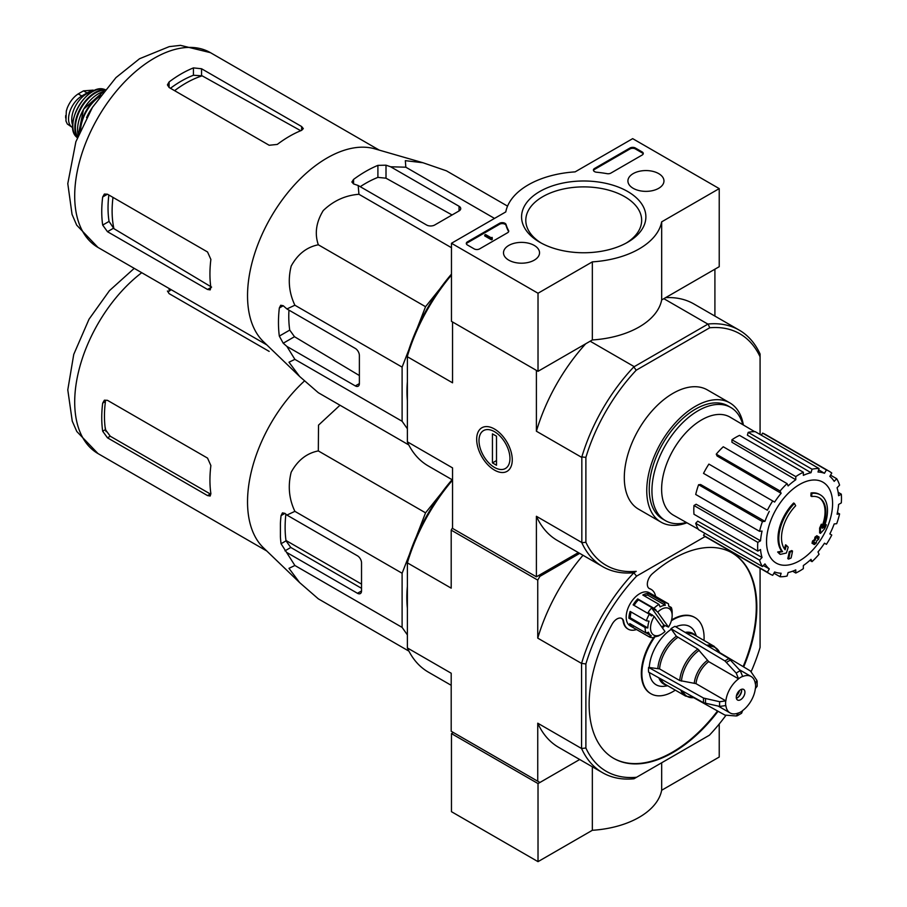 <?xml version="1.0" encoding="UTF-8"?>
<svg xmlns="http://www.w3.org/2000/svg" width="907" height="907" viewBox="0 0 907 907"><rect width="100%" height="100%" fill="white"/><g stroke="black" fill="none" stroke-linecap="round" stroke-linejoin="round"><path stroke-width="1.36" d="M538.021 293.244L451.471 243.269L505.789 211.909A78.41 45.271 180 0 1 575.117 171.876L632.678 138.646L719.228 188.611L661.668 221.852A78.41 45.271 180 0 1 592.339 261.874L538.021 293.244L538.021 371.314L451.471 321.35L451.471 243.269M658.675 173.611A18.027 10.408 180 0 1 663.958 181.094A18.027 10.408 180 0 1 645.931 191.366A18.027 10.408 180 0 1 627.916 181.094A18.027 10.408 180 0 1 638.936 171.378A18.027 10.408 180 0 1 658.675 173.611M534.268 245.434A18.027 10.408 180 0 1 539.54 252.928A18.027 10.408 180 0 1 521.514 263.2A18.027 10.408 180 0 1 503.498 252.928A18.027 10.408 180 0 1 514.518 243.201A18.027 10.408 180 0 1 534.268 245.434M627.678 191.502A62.152 35.883 180 0 1 627.678 242.248A62.152 35.883 180 0 1 539.778 242.248A62.152 35.883 180 0 1 539.778 191.502A62.152 35.883 180 0 1 627.678 191.502M479.599 248.892A3.821 2.211 180 0 1 474.191 248.892L467.422 244.992A3.821 2.211 180 0 1 466.3 243.427A3.821 2.211 180 0 1 467.422 241.863L499.564 223.303A3.821 2.211 180 0 1 503.43 222.759A3.821 2.211 180 0 1 506.049 224.494A78.796 45.497 180 0 0 508.544 230.503A3.821 2.211 180 0 1 508.725 231.16A3.821 2.211 180 0 1 507.603 232.725L479.599 248.892M610.865 173.101A3.821 2.211 180 0 1 607.021 173.656A78.41 45.271 180 0 0 596.602 172.228A3.821 2.211 180 0 1 593.405 170.04A3.821 2.211 180 0 1 594.527 168.487L629.98 148.011A3.821 2.211 180 0 1 635.388 148.011L642.145 151.923A3.821 2.211 180 0 1 643.267 153.476A3.821 2.211 180 0 1 642.145 155.04L610.865 173.101M661.668 221.852L661.668 299.934L719.228 266.692L719.228 188.611M661.668 299.934A78.41 45.271 180 0 1 592.339 339.955L592.339 261.874M592.339 339.955L538.021 371.314M541.32 243.121A57.935 33.446 180 0 1 525.799 220.333A57.935 33.446 180 0 1 561.558 189.427A57.935 33.446 180 0 1 624.696 196.683A57.935 33.446 180 0 1 641.657 220.333A57.935 33.446 180 0 1 626.136 243.121M466.391 243.892A3.821 2.211 180 0 1 467.422 242.804L499.564 224.244A3.821 2.211 180 0 1 503.43 223.7A3.821 2.211 180 0 1 506.049 225.435L506.049 224.494M508.634 231.625A3.821 2.211 180 0 0 508.544 231.432A78.796 45.497 180 0 1 506.049 225.435M492.308 238.428L491.492 238.892L484.735 234.992L485.551 234.528L490.982 237.668L492.172 237.419L491.594 237.883L492.308 239.369L491.492 239.833L491.492 238.892M492.172 238.348L492.172 237.419M491.492 239.833L484.735 235.933L484.735 234.992M593.495 170.516A3.821 2.211 180 0 1 594.527 169.416L629.98 148.952A3.821 2.211 180 0 1 635.388 148.952L642.145 152.852A3.821 2.211 180 0 1 643.176 153.952M453.364 732.505L451.471 733.604L451.471 811.686L538.021 861.65L592.339 830.29A78.41 45.271 0 0 0 661.668 790.258L719.228 757.028L719.228 723.99M451.471 733.604L538.021 783.569L538.021 861.65M592.339 766.8L592.339 830.29M538.021 783.569L579.709 759.499L539.914 782.48L451.198 731.257L451.198 673.232L407.379 647.938L407.379 562.862L451.198 588.155L451.198 530.13L452.548 527.783M661.668 762.776L661.668 790.258M417.186 328.266L425.553 306.702L440.042 288.664M407.379 428.773L402.107 421.267L402.107 367.12L408.694 350.147M407.379 400.599A116.856 67.469 -60 0 1 407.379 381.711M811.697 496.514L810.881 496.038A133.873 98.239 -100.2 0 0 811.039 492.955L811.844 493.419A34.421 19.875 -60 0 1 820.359 494.882A34.421 19.875 -60 0 1 823.692 527.897A131.844 88.183 -9.5 0 0 826.334 524.824A128.431 103.432 103.8 0 1 824.622 528.804A131.277 87.798 170.5 0 1 820.438 533.361A132.399 62.005 -128 0 0 820.438 528.566A131.027 105.518 -76.2 0 0 822.127 524.654A131.912 61.778 52 0 1 822.241 528.339A31.371 18.106 -60 0 0 819.372 497.852A31.371 18.106 -60 0 0 811.697 496.514A133.873 98.239 -100.2 0 0 811.844 493.419M811.039 492.955A34.421 19.875 -60 0 1 819.543 494.417L820.359 494.882M818.964 497.626A31.371 18.106 -60 0 1 822.184 525.992M820.438 533.361L819.622 532.885A132.399 62.005 -128 0 0 819.622 528.089A131.027 105.518 -76.2 0 0 821.311 524.189L822.127 524.654M819.622 528.089L820.438 528.566M824.678 525.357A131.844 88.183 -9.5 0 0 825.517 524.359L826.334 524.824M780.337 554.37L779.521 553.905A128.431 17.312 -144.5 0 0 777.65 551.989A131.844 61.744 8 0 0 781.777 551.161A34.421 19.875 -60 0 1 793.625 503.011L794.43 503.476A133.873 47.912 45.7 0 1 795.688 505.755A31.371 18.106 -60 0 0 785.133 549.755A131.912 88.228 -110.5 0 0 786.358 545.3A131.027 17.664 35.5 0 1 788.183 547.182A132.399 88.557 69.5 0 1 786.414 552.998A131.277 61.472 -172 0 1 780.337 554.37A128.431 17.312 -144.5 0 0 778.467 552.465A131.844 61.744 8 0 0 782.582 551.626A34.421 19.875 -60 0 1 794.43 503.476M781.777 551.161L782.582 551.626M777.65 551.989L778.467 552.465M784.453 548.86A131.912 88.228 -110.5 0 0 785.553 544.835L786.358 545.3M788.58 559.086L787.775 558.61A132.445 76.471 -120 0 0 789.249 551.649L790.054 552.125A131.832 76.109 0 0 0 792.514 551.048A132.864 76.71 60 0 1 791.051 558.009A129.769 74.918 180 0 1 788.58 559.086A132.445 76.471 -120 0 0 790.054 552.125M789.249 551.649A131.832 76.109 0 0 0 791.709 550.572L792.514 551.048M812.831 543.724L812.026 543.259A133.227 76.914 -120 0 0 812.491 541.025A131.209 75.757 0 0 0 814.531 539.552A132.864 76.71 -120 0 0 814.962 537.148L815.778 537.613A131.832 76.109 0 0 0 817.638 536.196A132.445 76.471 60 0 1 817.207 538.599A131.209 75.757 0 0 0 819.123 537.046A131.923 76.165 60 0 1 818.658 539.28A130.551 75.372 180 0 1 816.731 540.821A132.445 76.471 60 0 1 816.175 543.157A129.769 74.918 180 0 1 814.316 544.574A132.864 76.71 -120 0 0 814.871 542.25A130.551 75.372 180 0 1 812.831 543.724A133.227 76.914 -120 0 0 813.296 541.49A131.209 75.757 0 0 0 815.336 540.016A132.864 76.71 -120 0 0 815.778 537.613M814.962 537.148A131.832 76.109 0 0 0 816.833 535.731L817.638 536.196M814.531 539.552L815.336 540.016M812.491 541.025L813.296 541.49M813.76 543.055A132.864 76.71 -120 0 1 813.5 544.109L814.316 544.574M817.445 537.284A131.209 75.757 0 0 0 818.318 536.581L819.123 537.046M760.077 434.476L760.077 356.825A133.68 77.186 -60 0 0 709.739 327.767L708.118 324.014A136.549 78.841 -60 0 1 739.228 330.125A136.549 78.841 -60 0 1 760.077 354.013L760.077 354.24M579.709 553.372L539.914 576.353L537.749 580.095L537.749 638.131L581.568 663.425L585.888 663.924L585.888 748.003A133.499 77.072 -60 0 0 636.578 777.265L633.982 778.762A136.549 78.841 -60 0 1 602.543 772.685A136.549 78.841 -60 0 1 581.568 748.502L581.568 663.425A136.549 78.841 -60 0 1 633.982 572.634L636.226 571.342A133.68 77.186 -60 0 1 585.888 542.273L585.888 457.389A133.68 77.186 -60 0 1 636.226 370.203L709.739 327.767M686.916 522.783A68.853 39.749 -60 0 1 661.01 522.137L638.562 509.178A68.853 39.749 -60 0 1 638.562 429.68A68.853 39.749 -60 0 1 707.403 389.931L729.852 402.889A68.853 39.749 -60 0 1 743.366 424.998M451.471 275.036A136.549 78.841 120 0 0 407.379 356.202L407.379 354.331A133.68 77.186 -60 0 1 451.471 274.118M636.226 571.342L633.789 572.748A136.549 78.841 -60 0 1 602.679 566.637A136.549 78.841 -60 0 1 581.829 542.749L581.829 456.924A136.549 78.841 -60 0 1 633.789 366.927L708.118 324.014M633.789 366.927L636.226 370.203M585.888 663.924A133.499 77.072 -60 0 1 636.578 576.138L633.789 572.748M452.82 322.132L536.661 370.532M633.982 366.507L590.162 341.213M707.653 323.969L663.833 298.675M452.548 322.28L452.548 382.811L407.379 356.734L407.379 441.811L452.548 467.887L452.548 528.407L536.4 576.818L578.349 552.601M494.474 470.098A25.158 14.523 -120 0 0 512.262 459.826A25.158 14.523 -120 0 0 494.474 429.011A25.158 14.523 -120 0 0 476.674 439.283A25.158 14.523 -120 0 0 494.474 470.098M581.568 457.298L536.4 431.222L536.4 370.691M536.4 576.818L536.4 516.287A136.549 78.841 120 0 0 557.374 540.481L602.679 566.637M581.568 542.375L536.4 516.287M714.909 316.078L714.909 269.198M739.228 330.125L693.923 303.97A136.549 78.841 120 0 0 665.602 297.655M585.695 343.787A136.549 78.841 120 0 0 536.4 431.222M407.379 441.811L407.379 442.026A136.549 78.841 120 0 0 428.229 465.926L452.548 479.962M585.888 457.389L581.829 456.924M581.829 542.749L585.888 542.273M760.077 354.013L760.077 356.825M686.338 522.455A65.327 37.72 -60 0 1 665.466 520.652A65.327 37.72 -60 0 1 665.466 445.212A65.327 37.72 -60 0 1 730.804 407.492A65.327 37.72 -60 0 1 742.799 424.669M665.466 520.652L662.768 519.087A65.327 37.72 -60 0 1 662.768 443.659A65.327 37.72 -60 0 1 728.094 405.939L730.804 407.492M661.01 522.137A68.853 39.749 -60 0 1 661.01 442.639A68.853 39.749 -60 0 1 729.852 402.889M799.566 560.775A46.711 26.972 -60 0 1 766.528 541.706A46.711 26.972 -60 0 1 799.566 484.485A46.711 26.972 -60 0 1 832.592 503.566A46.711 26.972 -60 0 1 799.566 560.775M795.779 476.606L795.779 479.746L731.949 442.276L731.949 439.759L795.779 476.606A59.284 34.228 120 0 1 803.353 472.241L803.353 475.37A55.463 32.017 -60 0 1 811.005 472.717L747.379 435.179L748.207 432.356L812.037 469.214L811.005 472.717M787.083 483.624A59.284 34.228 120 0 0 780.088 491.004L716.258 454.158A59.284 34.228 120 0 1 723.253 446.766L787.083 483.624L788.126 485.925A55.463 32.017 -60 0 1 795.779 479.746M780.088 491.004L781.131 493.306L717.097 456.006L716.258 454.158M772.719 500.947A59.284 34.228 120 0 0 767.367 510.222L703.526 473.375A59.284 34.228 120 0 1 708.889 464.101L774.635 502.059A55.463 32.017 -60 0 1 781.131 493.306M767.367 510.222L705.079 474.259M764.952 521.332L762.436 521.582L698.605 484.723L700.623 484.519L764.952 521.332A55.463 32.017 -60 0 1 769.283 511.333M762.436 521.582A59.284 34.228 120 0 0 759.544 531.332L762.05 531.083A55.463 32.017 -60 0 0 760.531 540.799L757.81 542.363A59.284 34.228 120 0 0 757.81 551.105L760.531 549.54A55.463 32.017 -60 0 0 762.05 557.499L759.544 560.152A59.284 34.228 120 0 0 762.436 566.558L764.952 563.905A55.463 32.017 -60 0 0 769.283 568.893L767.367 572.226A59.284 34.228 120 0 0 769.918 573.972A59.284 34.228 120 0 0 772.719 575.31L774.635 571.988A55.463 32.017 -60 0 0 781.131 573.247L780.088 576.75A59.284 34.228 120 0 0 787.083 576.047L788.126 572.555A55.463 32.017 -60 0 0 795.779 569.891L795.779 573.031A59.284 34.228 120 0 0 803.353 568.655L803.353 565.526A55.463 32.017 -60 0 0 811.005 559.347L812.037 561.637A59.284 34.228 120 0 0 819.044 554.256L818.001 551.955A55.463 32.017 -60 0 0 824.486 543.202L826.413 544.313A59.284 34.228 120 0 0 831.764 535.039L829.837 533.928A55.463 32.017 -60 0 0 834.179 523.94L836.685 523.69A59.284 34.228 120 0 0 839.587 513.94L837.07 514.19A55.463 32.017 -60 0 0 838.601 504.473L841.311 502.897A59.284 34.228 120 0 0 841.311 494.156L838.601 495.721A55.463 32.017 -60 0 0 837.07 487.762L839.587 485.12A59.284 34.228 120 0 0 836.685 478.715L834.179 481.356A55.463 32.017 -60 0 0 829.837 476.368L831.764 473.046A59.284 34.228 120 0 0 829.202 471.289A59.284 34.228 120 0 0 826.413 469.951L824.486 473.284L818.647 469.826M748.207 432.356A59.284 34.228 120 0 1 755.202 431.664L819.044 468.522L818.001 472.014A55.463 32.017 -60 0 1 824.486 473.284M819.044 468.522A59.284 34.228 120 0 0 812.037 469.214M698.311 529.212L673.516 515.221A56.608 32.686 -60 0 1 673.345 449.759A56.608 32.686 -60 0 1 730.124 417.175L754.635 431.653M763.377 565.56L769.283 568.893M759.544 560.152L695.714 523.294L697.732 521.162L762.05 557.499M757.81 542.363L693.98 505.516L696.168 504.247L760.531 540.799M693.98 505.516A59.284 34.228 120 0 0 693.98 514.258L757.81 551.105M698.605 484.723A59.284 34.228 120 0 0 695.714 494.474L759.544 531.332M731.949 439.759A59.284 34.228 120 0 1 739.522 435.383L803.353 472.241M829.202 471.289L765.372 434.43A59.284 34.228 120 0 0 762.572 433.104L826.413 469.951M762.572 433.104L761.358 435.213M830.54 475.166L836.685 478.715M838.159 492.331L841.311 494.156M837.399 512.682L839.587 513.94M809.86 560.379L812.037 561.637M792.627 571.206L795.779 573.031M773.943 573.201L780.088 576.75M704.75 533.248L703.526 535.368L767.367 572.226M703.526 535.368A59.284 34.228 120 0 0 706.088 537.125L769.918 573.972M695.714 523.294A59.284 34.228 120 0 0 698.605 529.699L762.436 566.558M507.557 206.127L446.437 170.833L422.991 162.75L405.338 160.664L405.826 167.205L494.519 218.417M405.826 167.205L390.634 166.775L386.008 165.187L377.902 165.369A123.397 71.245 120 0 0 353.56 179.416L351.871 182.012L353.56 183.928L358.186 185.504L358.934 194.279C345.318 195.345 333.413 200.787 323.232 210.583C316.135 222.215 314.502 233.621 318.323 244.788C306.781 247.067 297.734 254.153 291.192 266.057C287.746 279.787 288.982 292.848 294.888 305.217L286.907 308.947L283.233 305.738L280.728 305.24L279.322 307.995A123.397 71.245 120 0 0 279.322 336.1L283.233 343.22L286.907 346.429L294.888 359.365L288.982 362.21L299.605 376.45L318.323 392.72L408.808 444.952M294.888 359.365L402.107 421.267M286.907 346.429L355.317 385.917A5.737 3.311 -120 0 0 358.186 386.201A5.737 3.311 -120 0 0 359.376 383.582L359.376 355.465A5.737 3.311 -120 0 0 355.317 348.447L286.907 308.947M294.888 305.217L402.107 367.12M318.323 244.788L425.553 306.702M358.934 194.279L451.471 247.702M358.186 185.504L426.585 225.004A5.737 3.311 0 0 0 434.702 225.004L459.044 210.946A5.737 3.311 0 0 0 460.722 208.599A5.737 3.311 0 0 0 459.044 206.263L390.634 166.775M174.597 90.666A104.396 60.27 -60 0 1 202.159 75.837L193.44 75.258A103.557 59.794 120 0 0 170.459 88.274M202.159 75.837L300.036 130.325M211.603 287.122L113.919 228.666A104.396 60.27 -60 0 1 112.99 197.386M108.84 194.994A103.557 59.794 120 0 0 109.055 221.41L113.919 228.666M169.099 87.491L269.175 145.267L277.281 144.417A112.457 64.93 -60 0 1 301.623 130.359L303.312 128.59L301.623 126.526L201.547 68.751L193.44 67.9A112.457 64.93 120 0 0 169.099 81.947L167.421 84.873L169.099 87.491L169.099 81.947M107.48 231.693L207.556 289.469L210.186 289.889L210.877 287.553A112.457 64.93 -60 0 1 210.877 259.436L207.556 251.987L107.48 194.211L104.373 194.064L102.684 196.978A112.457 64.93 120 0 0 102.684 225.083L107.48 231.693L113.33 228.315M452.083 214.97L386.008 178.191L377.902 177.387A108.829 62.832 120 0 0 360.238 186.695M288.97 310.137A108.829 62.832 120 0 0 289.741 330.091L294.492 336.712L359.376 375.543M299.083 375.952L263.438 341.656A112.457 64.93 -60 0 1 248.314 308.097A112.457 64.93 -60 0 1 286.601 194.132A112.457 64.93 -60 0 1 374.761 148.827L422.991 162.75M509.949 458.488A21.893 12.641 60 0 1 494.474 467.422A21.893 12.641 60 0 1 478.998 440.621A21.893 12.641 60 0 1 494.474 431.675A21.893 12.641 60 0 1 509.949 458.488M496.503 465.246L492.444 462.899L492.444 433.863L496.503 436.199L496.503 465.246M496.503 460.563L492.444 462.899M72.798 127.706A18.741 10.816 -60 0 1 72.435 127.513L67.311 123.998L65.95 120.948L66.313 111.017L67.311 107.831C69.918 101.607 73.546 96.958 78.206 93.909L83.489 90.859L93.149 90.122L94.169 90.689M72.435 127.513A18.741 10.816 -60 0 1 69.556 112.491A18.741 10.816 -60 0 1 81.8 95.983L87.072 92.933A18.741 10.816 -60 0 1 93.285 91.131M72.707 125.166A21.042 12.142 -60 0 1 76.086 104.94A21.042 12.142 -60 0 1 91.924 91.902M408.944 651.158L318.323 598.847L299.605 582.577L288.97 568.338L294.888 565.492L281.057 543.724L286.022 540.855L290.796 547.477L361.53 588.314M280.399 536.695L280.399 523.407L280.399 536.695A124.01 71.596 120 0 0 281.057 543.724M299.605 582.577L263.438 547.783A112.457 64.93 -60 0 1 247.702 507.795A112.457 64.93 -60 0 1 304.469 380.963M281.057 515.618L284.957 513.362L282.451 512.874L281.057 515.618A124.01 71.596 120 0 0 280.399 523.407M284.957 513.362L286.907 515.074L294.888 511.344C289.004 499.02 287.757 485.993 291.158 472.264C297.677 460.314 306.736 453.194 318.323 450.915L318.516 425.145L339.989 405.225M407.379 608.189A117.048 67.572 -60 0 1 407.379 586.364M441.494 492.989L425.553 512.829L416.347 536.547M409.533 554.12L402.107 573.247L402.107 627.395L407.379 634.9M286.907 552.556L357.483 593.291A5.737 3.311 -120 0 0 360.351 593.575A5.737 3.311 -120 0 0 361.53 590.956L361.53 562.85A5.737 3.311 -120 0 0 357.483 555.821L286.907 515.074M285.864 514.167A117.048 67.572 120 0 0 286.022 540.855M744.93 692.222A6.122 3.537 -60 0 1 742.255 698.379A6.122 3.537 -60 0 1 737.538 700.023A6.122 3.537 -60 0 1 737.538 692.948A6.122 3.537 -60 0 1 743.661 689.422A6.122 3.537 -60 0 1 744.93 692.222M657.858 668.334A29.205 16.859 -60 0 1 676.373 636.249L670.953 628.687L724.976 660.965L736.223 673.107L738.57 678.867A21.042 12.142 -60 0 0 725.861 700.884L695.998 683.64L679.728 680.545L659.57 668.901L648.584 667.416A34.613 19.988 -60 0 0 648.584 672.11L703.549 702.744L719.693 706.428L725.861 705.567A21.042 12.142 -60 0 0 730.078 712.936A21.042 12.142 -60 0 0 738.57 712.902L736.223 715.974L737.187 715.782M737.198 715.793L741.586 713.265L742.629 710.566A21.042 12.142 -60 0 0 755.338 688.549L757.13 686.293M757.141 681.236L756.823 680.307L755.338 683.867A21.042 12.142 -60 0 0 751.121 676.497L739.33 669.695M738.57 678.731A21.212 12.245 -60 0 1 742.629 676.395L742.629 676.531A21.042 12.142 -60 0 1 751.121 676.497M725.861 700.884L719.693 701.735L703.549 698.061L648.584 667.416M756.823 680.307L750.452 670.987L719.682 652.587M693.651 697.664L724.976 715.113L736.223 715.974M742.629 676.395L740.282 670.761L729.035 658.618L675.012 626.34A34.613 19.988 -60 0 0 670.953 628.687M676.373 636.249L697.891 649.095L708.707 661.634L738.57 678.867M649.367 672.541A33.627 19.41 120 0 0 664.502 686.225L667.745 685.783M670.953 629.492A33.627 19.41 120 0 0 649.287 667.019M696.44 636.09L695.193 633.063A33.627 19.41 120 0 0 675.783 626.805M655.035 636.714A43.989 25.396 120 0 0 641.873 673.64A43.989 25.396 120 0 0 650.988 693.776A43.989 25.396 120 0 0 672.983 691.599A43.989 25.396 120 0 0 675.307 690.148M704.002 640.467A43.989 25.396 120 0 0 694.977 617.588A43.989 25.396 120 0 0 671.361 620.751M664.944 625.615A43.989 25.396 120 0 0 662.45 627.961M662.008 627.349A17.21 9.943 120 0 0 663.754 624.934L651.623 608.019A17.21 9.943 120 0 0 648.131 612.406L654.23 616.499A15.306 8.832 -60 0 0 651.226 632.032A15.306 8.832 -60 0 0 661.35 634.288L658.652 635.852A19.126 11.043 -60 0 1 658.255 636.068L658.119 635.988M668.47 627.088L657.734 612.112A15.306 8.832 -60 0 1 672.166 615.547A15.306 8.832 -60 0 1 668.47 627.088L663.754 624.934M657.734 612.112L655.682 610.366A17.21 9.943 -60 0 1 656.044 610.003L653.958 608.291A19.126 11.043 -60 0 1 659.038 604.402L660.069 606.919A17.21 9.943 -60 0 1 665.341 605.298L647.757 595.151A17.21 9.943 120 0 0 644.299 595.888M665.341 605.298L664.309 602.781A19.126 11.043 -60 0 1 668.21 603.665A19.126 11.043 -60 0 1 668.482 603.835L668.663 606.137A17.21 9.943 -60 0 1 671.509 609.799L671.327 607.497A19.126 11.043 -60 0 1 672.166 612.429L672.166 615.547M658.255 636.068L659.922 635.104A17.21 9.943 -60 0 1 654.661 636.725L652.995 637.678A19.126 11.043 -60 0 1 649.083 636.793L630.15 625.864A19.126 11.043 -60 0 1 630.15 603.779A19.126 11.043 -60 0 1 649.276 592.736L668.21 603.665M649.083 636.793A19.126 11.043 -60 0 1 648.811 636.623L632.587 627.259A19.126 11.043 120 0 1 629.73 623.597L645.965 632.961A19.126 11.043 -60 0 1 645.126 627.587L628.902 618.211A19.126 11.043 120 0 1 630.138 611.42L646.362 620.796A19.126 11.043 -60 0 1 649.367 614.232L633.131 604.867A19.126 11.043 120 0 1 637.734 598.915L638.46 599.856A17.21 9.943 120 0 0 634.095 605.423M653.958 608.291L637.734 598.915M659.038 604.402L642.814 595.026A19.126 11.043 120 0 1 648.074 593.416L647.757 595.151M664.309 602.781L648.074 593.416M671.327 607.497L668.64 605.944M539.914 576.353L538.554 575.571M537.749 580.095L451.198 530.13M636.499 629.526A22.947 13.254 120 0 1 628.234 629.175A22.947 13.254 120 0 1 623.71 621.612A9.558 5.521 120 0 0 621.817 618.472A9.558 5.521 120 0 0 612.123 624.209A118.579 68.456 120 0 0 613.699 758.365A118.579 68.456 120 0 0 718.072 711.269M743.672 666.94A118.579 68.456 120 0 0 732.266 552.987A118.579 68.456 120 0 0 652.439 573.678A9.558 5.521 120 0 0 647.575 581.977A9.558 5.521 120 0 0 649.31 588.564A9.558 5.521 120 0 0 649.866 588.824L649.321 588.507A9.558 5.521 120 0 1 649.049 588.394M655.625 596.398A22.947 13.254 120 0 0 651.192 589.425A22.947 13.254 120 0 0 649.866 588.824M636.578 777.265L709.387 735.226A133.499 77.072 -60 0 0 725.827 715.487M760.077 568.292L760.077 647.439A133.499 77.072 -60 0 1 751.2 671.543M636.578 576.138L705.147 536.547M585.888 748.003L581.568 748.502L537.749 723.196L537.749 781.233M452.083 479.701A133.499 77.072 120 0 0 407.379 560.866L407.379 562.862A136.549 78.841 120 0 1 452.548 480.12M407.379 647.938A136.549 78.841 120 0 0 428.353 672.121L451.198 685.307M537.749 723.196A136.549 78.841 120 0 0 558.723 747.391L602.543 772.685M583.008 555.288A136.549 78.841 120 0 0 537.749 638.131M623.71 621.612L623.166 621.306A9.558 5.521 120 0 0 621.533 618.325M613.427 758.207A118.579 68.456 120 0 0 717.528 710.963M743.139 666.611A118.579 68.456 120 0 0 731.994 552.839M694.705 617.429A43.989 25.396 120 0 0 694.433 617.27A43.989 25.396 120 0 0 671.577 619.957M664.412 625.308A43.989 25.396 120 0 0 662.099 627.463M653.981 637.111A43.989 25.396 120 0 0 650.444 693.458A43.989 25.396 120 0 0 650.716 693.617M623.166 621.306A22.947 13.254 120 0 0 627.701 628.868A22.947 13.254 120 0 0 627.973 629.016M650.92 589.278A22.947 13.254 120 0 0 650.648 589.108A22.947 13.254 120 0 0 649.321 588.507M654.23 616.499L664.967 631.476A15.306 8.832 -60 0 1 661.35 634.288M649.367 614.232L651.441 615.955A17.21 9.943 -60 0 1 652.178 614.753M646.362 620.796L649.061 621.159A17.21 9.943 -60 0 0 647.825 627.95L645.126 627.587M645.965 632.961L648.494 632.224A17.21 9.943 -60 0 0 651.339 635.886L648.811 636.623M655.682 610.366L651.623 608.019M656.044 610.003L638.46 599.856M631.159 612.01A17.21 9.943 120 0 0 630.252 617.803L628.902 618.211M647.825 627.95L630.252 617.803M651.339 635.886L646.169 632.905M633.664 625.864L632.587 627.259M741.575 689.286A6.122 3.537 -60 0 1 741.677 690.34A6.122 3.537 -60 0 1 737.357 697.846A6.122 3.537 -60 0 1 736.382 698.277M741.665 689.91A7.267 4.195 -60 0 1 736.96 698.05M739.477 690.544A6.122 3.537 -60 0 1 736.416 695.839M285.977 540.47L361.53 584.097M171.174 289.684A108.636 62.719 120 0 0 169.099 291.238L169.099 288.494M269.175 351.394L169.099 293.619L167.421 291M207.556 495.596L210.186 496.016L210.877 493.68A112.457 64.93 -60 0 1 210.877 465.563L207.556 458.114L107.48 400.338L104.373 400.191L102.684 403.105A112.457 64.93 120 0 0 102.684 431.21L105.427 429.635L110.246 436.222L210.322 493.998L207.556 495.596L107.48 437.82L102.684 431.21M102.684 403.105L105.427 401.529A108.636 62.719 120 0 0 105.427 429.635M318.323 450.915L425.553 512.829M294.888 511.344L402.107 573.247M294.888 565.492L402.107 627.395M467.422 242.804L467.422 241.863M499.564 224.244L499.564 223.303M508.544 231.432L508.544 230.503M642.145 152.852L642.145 151.923M635.388 148.952L635.388 148.011M629.98 148.952L629.98 148.011M594.527 169.416L594.527 168.487M97.99 247.441A112.457 64.93 -60 0 1 97.99 117.581A112.457 64.93 -60 0 1 210.447 52.663L180.459 45.35L169.235 46.631L139.542 58.74L115.937 77.639L92.469 107.309L75.871 141.764L67.787 183.611L72.038 214.369L76.687 225.14L97.99 247.441L266.828 344.909M301.623 130.359L301.623 126.526M201.547 75.508L201.547 68.751M193.44 75.258L193.44 67.9M102.684 196.978L107.48 194.211M102.684 225.083L109.055 221.41M207.556 289.469L210.877 287.553M353.56 183.928L353.56 179.416M377.902 177.387L377.902 165.369M279.322 336.1L289.741 330.091M279.322 307.995L283.233 305.738M283.233 343.22L294.492 336.712M386.008 178.191L386.008 165.187M459.044 210.946L459.044 206.263M355.317 385.917L359.376 383.582M78.206 93.909L81.8 95.983M83.489 90.859L87.072 92.933M87.65 115.518A30.124 17.392 -60 0 1 91.029 109.656M87.004 116.708A29.738 17.176 -60 0 1 91.732 108.5M80.587 129.792A29.432 16.995 -60 0 1 99.861 96.403M79.975 131.22A29.806 17.21 -60 0 1 100.79 95.167M78.229 135.438A29.375 16.961 -60 0 1 103.568 91.55M77.832 125.801A28.99 16.745 -60 0 1 95.02 96.017M77.639 136.946A28.264 16.315 -60 0 1 81.256 107.922A28.264 16.315 -60 0 1 104.577 90.281M77.412 137.547A28.639 16.541 -60 0 1 80.757 107.627A28.639 16.541 -60 0 1 104.985 89.782M77.31 137.796L76.585 137.059A27.924 16.122 -60 0 1 78.603 106.391A27.924 16.122 -60 0 1 104.158 89.305L105.155 89.566M73.716 118.545A27.176 15.691 -60 0 1 86.687 96.085M65.689 118.035A21.995 12.698 -60 0 1 65.689 115.586M357.483 593.291L361.53 590.956M284.957 550.844L290.796 547.477M742.629 710.703A21.212 12.245 -60 0 1 738.57 713.049M755.463 683.799A21.212 12.245 -60 0 1 755.463 688.481M725.736 705.635A21.212 12.245 -60 0 1 725.736 700.952M695.998 683.64A21.042 12.142 -60 0 1 708.707 661.634M694.274 683.073A21.553 12.437 -60 0 1 707.358 660.432M708.56 646.396A28.174 16.269 -60 0 1 719.875 653.051L719.931 653.187M681.452 681.112A28.174 16.269 -60 0 1 699.24 650.296M694.297 697.585L694.161 697.608A28.174 16.269 -60 0 1 682.733 691.134M706.644 645.251A28.684 16.564 -60 0 1 714.263 646.385L719.875 653.051M679.728 680.545A28.684 16.564 -60 0 1 697.891 649.095M694.161 697.608L685.567 696.077A28.684 16.564 -60 0 1 680.783 690.046M687.03 633.528A28.684 16.564 -60 0 1 694.104 634.741L714.263 646.385M659.57 668.901A28.684 16.564 -60 0 1 677.733 637.451M685.567 696.077L665.409 684.434A28.684 16.564 -60 0 1 660.818 678.924M685.125 632.383A29.205 16.859 -60 0 1 695.476 635.535M666.781 685.227A29.205 16.859 -60 0 1 658.879 677.846M724.976 660.965A33.287 19.217 -60 0 1 729.035 658.618M726.62 662.348A32.743 18.911 -60 0 1 730.668 660.013M736.223 673.107A26.405 15.249 -60 0 1 740.282 670.761M703.549 702.744A33.287 19.217 -60 0 1 703.549 698.061M705.578 703.481A32.743 18.911 -60 0 1 705.578 698.787M719.693 706.428A26.405 15.249 -60 0 1 719.693 701.735M266.828 551.037L97.99 453.568A112.457 64.93 -60 0 1 78.592 371.485A112.457 64.93 -60 0 1 141.741 272.701M107.48 437.82L110.246 436.222M106.074 431.607A104.192 60.157 -60 0 1 105.019 426.517M379.285 150.131L210.447 52.663M86.528 117.57L92.253 107.661M78.206 135.506L83.535 109.237L103.613 91.494M76.585 137.059C62.696 125.257 86.993 83.172 104.158 89.305M66.313 111.017L65.95 120.948M730.078 712.936L718.299 706.134M757.152 681.236L757.152 686.293M97.99 453.568L76.8 431.494L72.254 421.143L67.787 389.874L73.739 354.422L89.033 319.196L109.486 290.614L134.225 268.359"/></g></svg>
